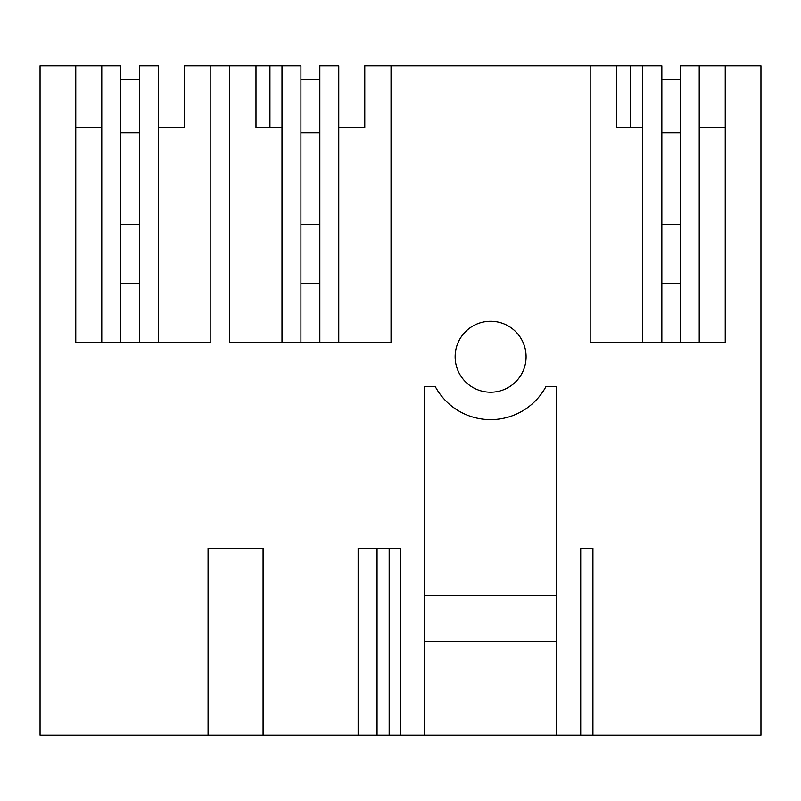<?xml version="1.0" encoding="UTF-8"?>
<svg xmlns="http://www.w3.org/2000/svg" width="801" height="801" viewBox="0 0 801 801"><rect width="100%" height="100%" fill="white"/><g stroke="black" fill="none" stroke-linecap="round" stroke-linejoin="round"><path stroke-width="1.2" d="M338.773 127.329L364.785 127.329L364.785 65.832L391.038 65.832L391.038 342.558L229.737 342.558L229.737 65.832L210.813 65.832L210.813 342.558L75.765 342.558L75.765 65.832L40.05 65.832L40.05 735.168L208.07 735.168L208.07 548.325L263.088 548.325L263.088 735.168L358.137 735.168L358.137 548.325L400.5 548.325L400.5 735.168L424.59 735.168L424.59 386.693L435.323 386.693A62.878 62.878 180 0 0 545.902 386.693L556.635 386.693L556.635 735.168L580.725 735.168L580.725 548.325L592.93 548.325L592.93 735.168L760.95 735.168L760.95 65.832L725.235 65.832L725.235 342.558L590.187 342.558L590.187 65.832L661.846 65.832L661.846 342.558M391.038 65.832L590.187 65.832M526.087 356.745A35.474 35.474 180 0 0 490.613 321.271A35.474 35.474 180 0 0 455.138 356.745A35.474 35.474 180 0 0 490.613 392.22A35.474 35.474 180 0 0 526.087 356.745M208.07 735.168L263.088 735.168M580.725 735.168L592.93 735.168M424.59 735.168L556.635 735.168M358.137 735.168L400.5 735.168M210.813 65.832L184.56 65.832L184.56 127.329L158.548 127.329M229.737 65.832L300.926 65.832L300.926 342.558M75.765 65.832L120.701 65.832L120.701 342.558M680.299 342.558L680.299 65.832L699.223 65.832L699.223 342.558M725.235 65.832L699.223 65.832M424.59 641.741L556.635 641.741M389.176 735.168L389.176 548.325M377.061 735.168L377.061 548.325M255.99 65.832L255.99 127.329L282.002 127.329M282.002 65.832L282.002 342.558M101.777 65.832L101.777 342.558M75.765 127.329L101.777 127.329M139.624 342.558L139.624 65.832L158.548 65.832L158.548 342.558M120.701 283.424L139.624 283.424M556.635 595.624L424.59 595.624M699.223 127.329L725.235 127.329M680.299 283.424L661.846 283.424M642.452 65.832L642.452 342.558M616.44 65.832L616.44 127.329L642.452 127.329M319.849 342.558L319.849 65.832L338.773 65.832L338.773 342.558M300.926 283.424L319.849 283.424M120.701 224.3L139.624 224.3M120.701 132.766L139.624 132.766L139.624 79.549L120.701 79.549M300.926 224.3L319.849 224.3M300.926 132.766L319.849 132.766M300.926 79.549L319.849 79.549M661.846 224.3L680.299 224.3M661.846 132.766L680.299 132.766M661.846 79.549L680.299 79.549M269.947 127.329L269.947 65.832M630.397 127.329L630.397 65.832"/></g></svg>
